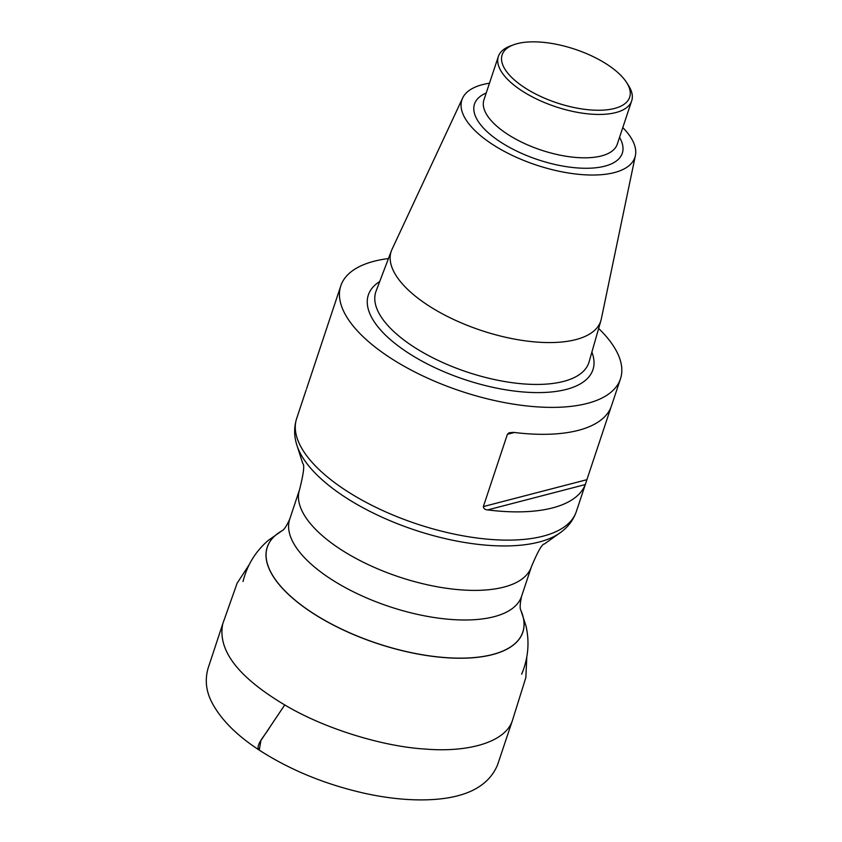 <?xml version="1.0" encoding="UTF-8"?>
<svg xmlns="http://www.w3.org/2000/svg" width="842" height="842" viewBox="0 0 842 842"><rect width="100%" height="100%" fill="white"/><g stroke="black" fill="none" stroke-linecap="round" stroke-linejoin="round"><path stroke-width="1.26" d="M598.651 328.475A147.371 62.045 -161.6 0 1 620.47 378.858A147.371 62.045 -161.6 0 1 530.144 406.286A147.371 62.045 -161.6 0 1 388.046 356.387A147.371 62.045 -161.6 0 1 340.8 285.827A147.371 62.045 -161.6 0 1 357.776 267.451A147.371 62.045 -161.6 0 1 388.457 258.547M340.8 285.827L306.593 388.73M487.655 509.915A147.371 62.045 18.4 0 0 585.274 484.56L487.655 509.915C485.097 509.768 483.666 508.663 483.35 506.579L586.906 479.687L611.071 407.012A147.371 62.045 -161.6 0 1 513.452 432.367L509.115 432.788L507.4 434.293L483.35 506.579M586.906 479.687L585.274 484.56M622.785 127.584A91.157 38.385 -161.6 0 1 635.394 155.581L601.304 319.002A110.418 46.489 -161.6 0 1 600.956 320.402A110.418 46.489 -161.6 0 1 533.912 341.831A110.418 46.489 -161.6 0 1 426.568 304.362A110.418 46.489 -161.6 0 1 391.435 250.705A110.418 46.489 -161.6 0 1 392.004 249.379L462.595 98.104A91.157 38.385 -161.6 0 1 489.465 83.232M635.394 155.581A91.157 38.385 -161.6 0 1 581.022 174.536A91.157 38.385 -161.6 0 1 491.128 143.498A91.157 38.385 -161.6 0 1 462.595 98.104M626.511 82.369L628.395 85.284A70.244 29.575 -161.6 0 1 631.679 100.851A70.244 29.575 -161.6 0 1 588.621 113.923A70.244 29.575 -161.6 0 1 520.882 90.136A70.244 29.575 -161.6 0 1 498.359 56.498A70.244 29.575 -161.6 0 1 510.315 46.005L513.567 44.805A67.192 28.291 18.4 0 0 523.682 87.01A67.192 28.291 18.4 0 0 602.23 110.176A67.192 28.291 18.4 0 0 626.511 82.369A67.192 28.291 18.4 0 0 574.823 49.204A67.192 28.291 18.4 0 0 513.567 44.805M259.262 750.127L260.915 740.476L284.743 704.933C325.117 729.14 384.11 746.707 425.115 749.043C466.468 752.611 505.547 742.928 512.546 720.11L525.861 677.526L526.776 657.202M521.566 596.357L531.407 566.75A122.174 51.436 -161.6 0 1 399.245 576.991A122.174 51.436 -161.6 0 1 299.563 489.623L289.711 519.23A122.174 51.436 18.4 0 0 389.404 606.598A122.174 51.436 18.4 0 0 521.566 596.357C519.956 603.967 519.735 608.661 520.914 610.429A134.615 56.677 -161.6 0 1 377.163 643.383A134.615 56.677 -161.6 0 1 281.807 530.892A134.678 56.698 18.4 0 0 281.775 530.913A134.678 56.698 18.4 0 0 332.327 624.553A134.678 56.698 18.4 0 0 507.316 648.971A134.678 56.698 18.4 0 0 520.924 610.461A134.678 56.698 18.4 0 0 520.914 610.429L526.029 626.101C529.681 642.435 528.218 658.465 521.661 674.189M560.025 532.87A145.003 61.056 -161.6 0 1 414.864 530.05A145.003 61.056 -161.6 0 1 296.942 445.355C293.984 436.282 293.879 427.357 296.637 418.579A147.371 62.045 -161.6 0 0 416.885 523.966A147.371 62.045 -161.6 0 0 576.307 511.61C573.255 520.293 567.824 527.387 560.025 532.87L544.427 543.953C542.164 543.806 537.827 551.405 531.407 566.75M591.884 352.124A118.354 49.836 -161.6 0 1 537.512 392.604A118.354 49.836 -161.6 0 1 406.276 351.651A118.354 49.836 -161.6 0 1 379.71 281.544M391.435 250.705L376.09 291.069A112.249 47.257 18.4 0 0 411.791 345.599A112.249 47.257 18.4 0 0 520.924 383.689A112.249 47.257 18.4 0 0 589.074 361.913L600.956 320.402M619.533 137.362A77.885 32.796 -161.6 0 1 589.389 168.221A77.885 32.796 -161.6 0 1 499.474 141.33A77.885 32.796 -161.6 0 1 486.213 93.009M498.359 56.498L483.929 99.872A70.244 29.575 18.4 0 0 506.452 133.51A70.244 29.575 18.4 0 0 574.191 157.296A70.244 29.575 18.4 0 0 617.249 144.224L631.679 100.851M514.367 432.483L507.4 434.293M249.074 564.856L237.118 583.232L222.804 623.69C217.289 649.961 237.939 677.042 284.743 704.933L269.935 726.983C265.872 734.466 254.631 745.633 259.136 750.043C290.406 770.209 326.001 784.723 365.912 793.596C385.404 797.774 403.76 799.879 420.989 799.9C462.258 799.847 487.771 788.196 497.527 764.957L512.546 720.11M289.711 519.23C286.438 526.282 283.807 530.176 281.796 530.892L268.314 540.375C255.61 551.268 247.18 564.971 243.012 581.496M299.563 489.623C303.615 473.499 304.699 464.816 302.794 463.574L296.942 445.355M306.172 389.92L296.637 418.579M620.47 378.858L611.366 406.212M585.843 482.95L576.307 511.61M259.136 750.043C236.834 735.445 221.235 719.847 212.321 703.238C206.09 691.745 204.69 680.041 208.121 668.138L222.804 623.69"/></g></svg>
